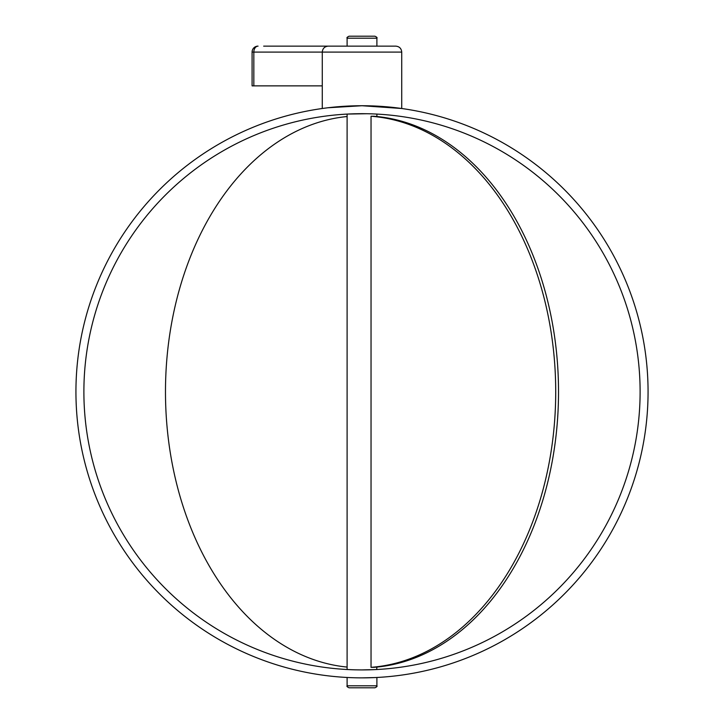 <?xml version="1.0" encoding="UTF-8"?>
<svg xmlns="http://www.w3.org/2000/svg" width="724" height="724" viewBox="0 0 724 724"><rect width="100%" height="100%" fill="white"/><g stroke="black" fill="none" stroke-linecap="round" stroke-linejoin="round"><path stroke-width="1.09" d="M375.186 677.564L362 677.863A286.071 286.071 0 0 0 609.744 248.766A286.071 286.071 0 0 0 114.256 248.766A286.071 286.071 0 0 0 362 677.863L365.059 677.854M366.244 677.836L375.801 677.537M357.249 677.827L355.059 677.782M359.095 677.854L362 677.863M327.809 107.776L362.009 105.731L401.729 108.5L401.729 52.092L253.834 52.092L253.834 85.866L322.271 85.866M399.476 108.193L389.983 107.107M384.878 106.645L383.892 106.573M380.715 106.347L379.322 106.256M379.195 106.247L377.485 106.147M373.503 105.957L369.937 105.84M375.801 669.582L362 669.917A278.125 278.125 0 0 0 602.857 252.739A278.125 278.125 0 0 0 121.143 252.739A278.125 278.125 0 0 0 362 669.917L365.294 669.899M367.702 669.863L370.263 669.8M372.543 669.718L375.72 669.582M376.706 669.528L376.896 667.076M361.674 669.917L357.249 669.881M355.185 669.836L348.154 669.573M347.773 669.555L347.104 669.519L347.104 114.075L367.149 113.722M347.384 669.537L354.968 669.836M362 113.677L353.746 113.804M353.728 113.804L347.104 114.075M368.887 113.759L372.697 113.885M373.34 113.912L375.81 114.021M376.145 114.039L376.896 114.075L376.896 116.528M372.408 113.867L370.29 113.804M363.493 113.677L362.335 113.677M263.672 46.137L395.775 46.137C399.395 46.49 401.377 48.472 401.729 52.092M334.515 46.137L347.104 46.137L347.104 38.191C346.57 37.729 347.239 37.069 349.086 36.2L374.914 36.2C376.761 37.069 377.43 37.729 376.896 38.191L347.104 38.191M253.834 85.866L252.088 85.866L252.088 52.092L253.834 52.092A5.964 4.217 -90 0 1 258.052 46.137A5.964 5.964 0 0 0 252.088 52.092M373.846 116.256L371.041 116.256L371.041 667.338L373.846 667.338A275.935 195.118 90 0 0 558.521 391.802A275.935 195.118 90 0 0 373.846 116.256M374.914 687.8L349.086 687.8C347.239 686.931 346.57 686.271 347.104 685.809L376.896 685.809C377.43 686.271 376.761 686.931 374.914 687.8M347.104 667.076A275.935 195.118 90 0 1 165.479 391.802A275.935 195.118 90 0 1 347.104 116.528M371.041 116.256A275.935 195.118 90 0 1 555.715 391.802A275.935 195.118 90 0 1 371.041 667.338M328.225 46.137C324.605 46.49 322.623 48.472 322.271 52.092L322.271 108.5M376.896 38.191L376.896 46.137M347.104 677.483L347.104 685.809M376.896 677.483L376.896 685.809"/></g></svg>
